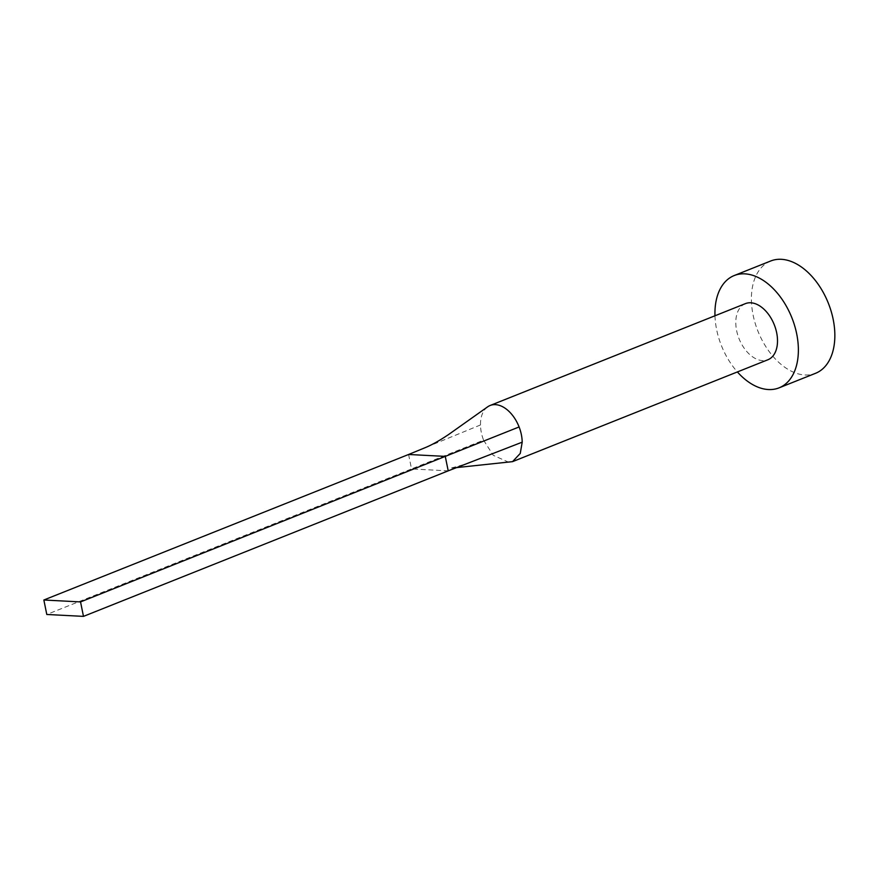 <?xml version="1.0" encoding="UTF-8"?>
<svg xmlns="http://www.w3.org/2000/svg" width="877" height="877" viewBox="0 0 877 877"><rect width="100%" height="100%" fill="white"/><g stroke="black" fill="none" stroke-linecap="round" stroke-linejoin="round"><path stroke-width="0.66" stroke-dasharray="4.38 3.29" d="M487.491 406.95A30.235 18.943 -111.8 0 0 480.486 424.95A30.235 18.943 -111.8 0 0 481.33 432.514A30.235 18.943 -111.8 0 0 483.589 440.166L411.521 468.943L448.213 470.85M745.45 303.617A30.235 18.943 -111.8 0 0 736.636 330.651A30.235 18.943 -111.8 0 0 767.857 359.778M483.578 440.166L493.225 455.284L509.175 462.442M714.974 315.775A60.469 37.886 -111.8 0 0 716.63 329.609A60.469 37.886 -111.8 0 0 737.382 371.936M770.719 260.984A60.469 37.886 -111.8 0 0 753.102 315.062A60.469 37.886 -111.8 0 0 815.533 373.306M480.486 424.95L425.871 447.38M408.583 454.483L411.521 468.943L46.788 614.47M456.632 467.594L450.307 468.296L465.314 464.218"/><path stroke-width="1.32" d="M456.632 467.594L512.541 461.642L767.857 359.778A30.235 18.943 -111.8 0 0 776.66 332.734A30.235 18.943 -111.8 0 0 745.45 303.617L490.133 405.481A30.235 18.943 -111.8 0 0 487.491 406.95L448.761 434.4C440.046 440.298 432.416 444.617 425.871 447.38L408.583 454.483L445.264 456.391L519.096 426.956A30.235 18.943 -111.8 0 0 490.133 405.481M512.541 461.642L520.258 453.431L522.199 442.183A30.235 18.943 -111.8 0 0 521.355 434.608A30.235 18.943 -111.8 0 0 519.096 426.956M737.382 371.936A60.469 37.886 -111.8 0 0 779.061 387.853A60.469 37.886 -111.8 0 0 796.678 333.775A60.469 37.886 -111.8 0 0 734.246 275.531A60.469 37.886 -111.8 0 0 714.974 315.775M779.061 387.853L815.533 373.306A60.469 37.886 -111.8 0 0 833.15 319.228A60.469 37.886 -111.8 0 0 770.719 260.984L734.246 275.531M522.199 442.172L448.213 470.85L445.264 456.391L80.541 601.918L43.85 600L408.583 454.483M43.85 600L46.788 614.47L83.479 616.378L448.213 470.85M83.479 616.378L80.541 601.918"/></g></svg>

